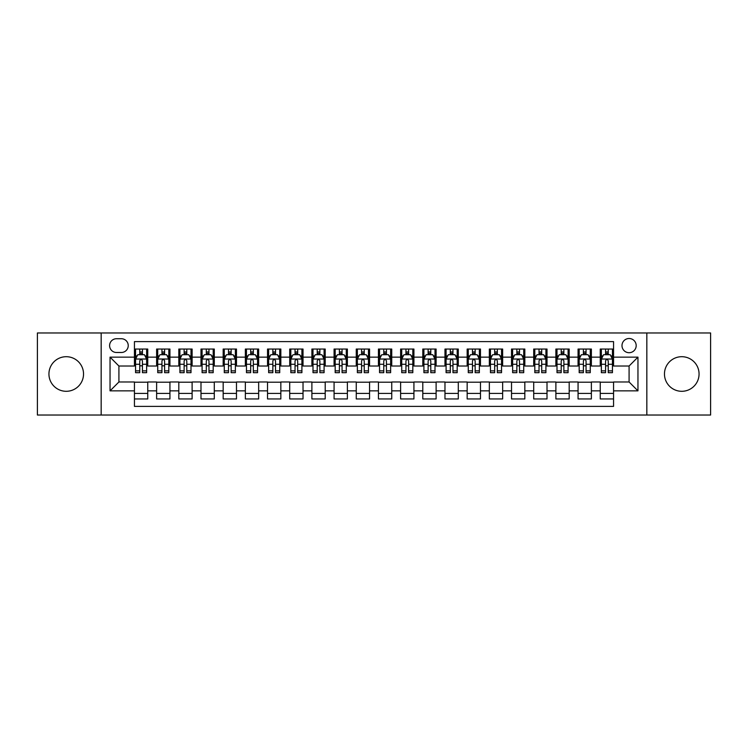 <?xml version="1.0" encoding="UTF-8"?>
<svg xmlns="http://www.w3.org/2000/svg" width="748" height="748" viewBox="0 0 748 748"><rect width="100%" height="100%" fill="white"/><g stroke="black" fill="none" stroke-linecap="round" stroke-linejoin="round"><path stroke-width="1.12" d="M681.765 356.703A17.297 17.297 0 0 0 664.467 374A17.297 17.297 0 0 0 681.765 391.298A17.297 17.297 0 0 0 699.062 374A17.297 17.297 0 0 0 681.765 356.703M66.235 356.703A17.297 17.297 0 0 0 48.938 374A17.297 17.297 0 0 0 66.235 391.298A17.297 17.297 0 0 0 83.533 374A17.297 17.297 0 0 0 66.235 356.703M629.087 338.507A7.097 7.097 0 0 0 621.99 345.604A7.097 7.097 0 0 0 629.087 352.71A7.097 7.097 0 0 0 636.183 345.604A7.097 7.097 0 0 0 629.087 338.507M646.833 415.037L710.6 415.037L710.6 332.963L646.833 332.963L646.833 415.037L101.167 415.037L101.167 332.963L37.4 332.963L37.4 415.037L101.167 415.037M613.556 349.045L600.251 349.045L600.251 357.142L591.378 357.142L591.378 366.015L600.251 366.015L600.251 357.142M591.378 357.142L591.378 349.045L578.064 349.045L578.064 357.142L569.191 357.142L569.191 366.015L578.064 366.015L578.064 357.142M569.191 357.142L569.191 349.045L555.886 349.045L555.886 357.142L547.012 357.142L547.012 366.015L555.886 366.015L555.886 357.142M547.012 357.142L547.012 349.045L533.707 349.045L533.707 357.142L524.834 357.142L524.834 366.015L533.707 366.015L533.707 357.142M524.834 357.142L524.834 349.045L511.52 349.045L511.52 357.142L502.647 357.142L502.647 366.015L511.52 366.015L511.52 357.142M502.647 357.142L502.647 349.045L489.342 349.045L489.342 357.142L480.468 357.142L480.468 366.015L489.342 366.015L489.342 357.142M480.468 357.142L480.468 349.045L467.163 349.045L467.163 357.142L458.29 357.142L458.29 366.015L467.163 366.015L467.163 357.142M458.29 357.142L458.29 349.045L444.976 349.045L444.976 357.142L436.112 357.142L436.112 366.015L444.976 366.015L444.976 357.142M436.112 357.142L436.112 349.045L422.798 349.045L422.798 357.142L413.925 357.142L413.925 366.015L422.798 366.015L422.798 357.142M413.925 357.142L413.925 349.045L400.619 349.045L400.619 357.142L391.746 357.142L391.746 366.015L400.619 366.015L400.619 357.142M391.746 357.142L391.746 349.045L378.432 349.045L378.432 357.142L369.568 357.142L369.568 366.015L378.432 366.015L378.432 357.142M369.568 357.142L369.568 349.045L356.254 349.045L356.254 357.142L347.381 357.142L347.381 366.015L356.254 366.015L356.254 357.142M347.381 357.142L347.381 349.045L334.076 349.045L334.076 357.142L325.202 357.142L325.202 366.015L334.076 366.015L334.076 357.142M325.202 357.142L325.202 349.045L311.888 349.045L311.888 357.142L303.024 357.142L303.024 366.015L311.888 366.015L311.888 357.142M303.024 357.142L303.024 349.045L289.71 349.045L289.71 357.142L280.837 357.142L280.837 366.015L289.71 366.015L289.71 357.142M280.837 357.142L280.837 349.045L267.532 349.045L267.532 357.142L258.658 357.142L258.658 366.015L267.532 366.015L267.532 357.142M258.658 357.142L258.658 349.045L245.353 349.045L245.353 357.142L236.48 357.142L236.48 366.015L245.353 366.015L245.353 357.142M236.48 357.142L236.48 349.045L223.166 349.045L223.166 357.142L214.293 357.142L214.293 366.015L223.166 366.015L223.166 357.142M214.293 357.142L214.293 349.045L200.988 349.045L200.988 357.142L192.114 357.142L192.114 366.015L200.988 366.015L200.988 357.142M192.114 357.142L192.114 349.045L178.809 349.045L178.809 357.142L169.936 357.142L169.936 366.015L178.809 366.015L178.809 357.142M169.936 357.142L169.936 349.045L156.622 349.045L156.622 366.015L147.749 366.015L147.749 349.045L134.444 349.045M134.444 398.955L147.749 398.955L147.749 381.985L156.622 381.985L156.622 398.955L169.936 398.955L169.936 381.985L178.809 381.985L178.809 390.858L169.936 390.858M178.809 390.858L178.809 398.955L192.114 398.955L192.114 381.985L200.988 381.985L200.988 390.858L192.114 390.858M200.988 390.858L200.988 398.955L214.293 398.955L214.293 381.985L223.166 381.985L223.166 390.858L214.293 390.858M223.166 390.858L223.166 398.955L236.48 398.955L236.48 381.985L245.353 381.985L245.353 390.858L236.48 390.858M245.353 390.858L245.353 398.955L258.658 398.955L258.658 381.985L267.532 381.985L267.532 390.858L258.658 390.858M267.532 390.858L267.532 398.955L280.837 398.955L280.837 381.985L289.71 381.985L289.71 390.858L280.837 390.858M289.71 390.858L289.71 398.955L303.024 398.955L303.024 381.985L311.888 381.985L311.888 390.858L303.024 390.858M311.888 390.858L311.888 398.955L325.202 398.955L325.202 381.985L334.076 381.985L334.076 390.858L325.202 390.858M334.076 390.858L334.076 398.955L347.381 398.955L347.381 381.985L356.254 381.985L356.254 390.858L347.381 390.858M356.254 390.858L356.254 398.955L369.568 398.955L369.568 381.985L378.432 381.985L378.432 390.858L369.568 390.858M378.432 390.858L378.432 398.955L391.746 398.955L391.746 381.985L400.619 381.985L400.619 390.858L391.746 390.858M400.619 390.858L400.619 398.955L413.925 398.955L413.925 381.985L422.798 381.985L422.798 390.858L413.925 390.858M422.798 390.858L422.798 398.955L436.112 398.955L436.112 381.985L444.976 381.985L444.976 390.858L436.112 390.858M444.976 390.858L444.976 398.955L458.29 398.955L458.29 381.985L467.163 381.985L467.163 390.858L458.29 390.858M467.163 390.858L467.163 398.955L480.468 398.955L480.468 381.985L489.342 381.985L489.342 390.858L480.468 390.858M489.342 390.858L489.342 398.955L502.647 398.955L502.647 381.985L511.52 381.985L511.52 390.858L502.647 390.858M511.52 390.858L511.52 398.955L524.834 398.955L524.834 381.985L533.707 381.985L533.707 390.858L524.834 390.858M533.707 390.858L533.707 398.955L547.012 398.955L547.012 381.985L555.886 381.985L555.886 390.858L547.012 390.858M555.886 390.858L555.886 398.955L569.191 398.955L569.191 381.985L578.064 381.985L578.064 390.858L569.191 390.858M578.064 390.858L578.064 398.955L591.378 398.955L591.378 381.985L600.251 381.985L600.251 390.858L591.378 390.858M116.473 352.486L121.354 352.486A6.872 6.872 0 0 0 128.235 345.604A6.872 6.872 0 0 0 121.354 338.732L116.473 338.732A6.872 6.872 0 0 0 109.601 345.604A6.872 6.872 0 0 0 116.473 352.486M646.833 332.963L101.167 332.963M613.556 357.142L613.556 341.612L134.444 341.612L134.444 366.015L118.913 366.015L118.913 381.985L134.444 381.985L134.444 406.388L613.556 406.388L613.556 381.985L629.087 381.985L629.087 366.015L613.556 366.015L613.556 357.142L637.96 357.142L637.96 390.858L613.556 390.858M134.444 390.858L110.04 390.858L110.04 357.142L134.444 357.142M600.251 390.858L600.251 398.955L613.556 398.955M134.444 354.589L135.556 354.589M139.764 354.589L142.429 354.589M146.645 354.589L147.749 354.589M134.444 365.791L135.556 365.791M139.764 365.791L142.429 365.791M146.645 365.791L147.749 365.791M134.444 382.209L147.749 382.209M134.444 393.411L147.749 393.411M156.622 365.791L157.734 365.791M161.951 365.791L164.607 365.791M168.824 365.791L169.936 365.791M156.622 354.589L157.734 354.589M161.951 354.589L164.607 354.589M168.824 354.589L169.936 354.589M156.622 382.209L169.936 382.209M156.622 393.411L169.936 393.411M178.809 382.209L192.114 382.209M178.809 393.411L192.114 393.411M178.809 354.589L179.913 354.589M184.13 354.589L186.794 354.589M191.002 354.589L192.114 354.589M178.809 365.791L179.913 365.791M184.13 365.791L186.794 365.791M191.002 365.791L192.114 365.791M200.988 382.209L214.293 382.209M200.988 393.411L214.293 393.411M200.988 354.589L202.091 354.589M206.308 354.589L208.973 354.589M213.189 354.589L214.293 354.589M200.988 365.791L202.091 365.791M206.308 365.791L208.973 365.791M213.189 365.791L214.293 365.791M223.166 382.209L236.48 382.209M223.166 393.411L236.48 393.411M223.166 354.589L224.278 354.589M228.495 354.589L231.151 354.589M235.368 354.589L236.48 354.589M223.166 365.791L224.278 365.791M228.495 365.791L231.151 365.791M235.368 365.791L236.48 365.791M245.353 382.209L258.658 382.209M245.353 393.411L258.658 393.411M245.353 354.589L246.457 354.589M250.674 354.589L253.338 354.589M257.546 354.589L258.658 354.589M245.353 365.791L246.457 365.791M250.674 365.791L253.338 365.791M257.546 365.791L258.658 365.791M267.532 382.209L280.837 382.209M267.532 393.411L280.837 393.411M267.532 354.589L268.635 354.589M272.852 354.589L275.516 354.589M279.733 354.589L280.837 354.589M267.532 365.791L268.635 365.791M272.852 365.791L275.516 365.791M279.733 365.791L280.837 365.791M289.71 382.209L303.024 382.209M289.71 393.411L303.024 393.411M289.71 354.589L290.822 354.589M295.039 354.589L297.695 354.589M301.911 354.589L303.024 354.589M289.71 365.791L290.822 365.791M295.039 365.791L297.695 365.791M301.911 365.791L303.024 365.791M311.888 382.209L325.202 382.209M311.888 393.411L325.202 393.411M311.888 354.589L313.001 354.589M317.217 354.589L319.882 354.589M324.09 354.589L325.202 354.589M311.888 365.791L313.001 365.791M317.217 365.791L319.882 365.791M324.09 365.791L325.202 365.791M334.076 382.209L347.381 382.209M334.076 393.411L347.381 393.411M334.076 354.589L335.179 354.589M339.396 354.589L342.06 354.589M346.277 354.589L347.381 354.589M334.076 365.791L335.179 365.791M339.396 365.791L342.06 365.791M346.277 365.791L347.381 365.791M356.254 382.209L369.568 382.209M356.254 393.411L369.568 393.411M356.254 354.589L357.366 354.589M361.574 354.589L364.239 354.589M368.455 354.589L369.568 354.589M356.254 365.791L357.366 365.791M361.574 365.791L364.239 365.791M368.455 365.791L369.568 365.791M378.432 382.209L391.746 382.209M378.432 393.411L391.746 393.411M378.432 354.589L379.545 354.589M383.761 354.589L386.426 354.589M390.634 354.589L391.746 354.589M378.432 365.791L379.545 365.791M383.761 365.791L386.426 365.791M390.634 365.791L391.746 365.791M400.619 382.209L413.925 382.209M400.619 393.411L413.925 393.411M400.619 354.589L401.723 354.589M405.94 354.589L408.604 354.589M412.821 354.589L413.925 354.589M400.619 365.791L401.723 365.791M405.94 365.791L408.604 365.791M412.821 365.791L413.925 365.791M422.798 382.209L436.112 382.209M422.798 393.411L436.112 393.411M422.798 354.589L423.91 354.589M428.118 354.589L430.783 354.589M434.999 354.589L436.112 354.589M422.798 365.791L423.91 365.791M428.118 365.791L430.783 365.791M434.999 365.791L436.112 365.791M444.976 382.209L458.29 382.209M444.976 393.411L458.29 393.411M444.976 354.589L446.089 354.589M450.305 354.589L452.961 354.589M457.178 354.589L458.29 354.589M444.976 365.791L446.089 365.791M450.305 365.791L452.961 365.791M457.178 365.791L458.29 365.791M467.163 382.209L480.468 382.209M467.163 393.411L480.468 393.411M467.163 354.589L468.267 354.589M472.484 354.589L475.148 354.589M479.365 354.589L480.468 354.589M467.163 365.791L468.267 365.791M472.484 365.791L475.148 365.791M479.365 365.791L480.468 365.791M489.342 382.209L502.647 382.209M489.342 393.411L502.647 393.411M489.342 354.589L490.454 354.589M494.662 354.589L497.327 354.589M501.543 354.589L502.647 354.589M489.342 365.791L490.454 365.791M494.662 365.791L497.327 365.791M501.543 365.791L502.647 365.791M511.52 382.209L524.834 382.209M511.52 393.411L524.834 393.411M511.52 354.589L512.632 354.589M516.849 354.589L519.505 354.589M523.722 354.589L524.834 354.589M511.52 365.791L512.632 365.791M516.849 365.791L519.505 365.791M523.722 365.791L524.834 365.791M533.707 382.209L547.012 382.209M533.707 393.411L547.012 393.411M533.707 354.589L534.811 354.589M539.028 354.589L541.692 354.589M545.909 354.589L547.012 354.589M533.707 365.791L534.811 365.791M539.028 365.791L541.692 365.791M545.909 365.791L547.012 365.791M555.886 382.209L569.191 382.209M555.886 393.411L569.191 393.411M555.886 354.589L556.998 354.589M561.206 354.589L563.87 354.589M568.087 354.589L569.191 354.589M555.886 365.791L556.998 365.791M561.206 365.791L563.87 365.791M568.087 365.791L569.191 365.791M578.064 382.209L591.378 382.209M578.064 393.411L591.378 393.411M578.064 354.589L579.176 354.589M583.393 354.589L586.049 354.589M590.265 354.589L591.378 354.589M578.064 365.791L579.176 365.791M583.393 365.791L586.049 365.791M590.265 365.791L591.378 365.791M600.251 382.209L613.556 382.209M600.251 393.411L613.556 393.411M600.251 354.589L601.355 354.589M605.571 354.589L608.236 354.589M612.444 354.589L613.556 354.589M600.251 365.791L601.355 365.791M605.571 365.791L608.236 365.791M612.444 365.791L613.556 365.791M118.913 366.015L110.04 357.142M118.913 381.985L110.04 390.858M637.96 357.142L629.087 366.015M637.96 390.858L629.087 381.985M142.429 351.934L139.764 351.934M146.645 370.858L142.429 370.858L142.429 372.672L146.645 372.672L146.645 359.143L144.42 354.702L137.772 354.702L135.556 359.143L135.556 372.672L139.764 372.672L139.764 370.858L135.556 370.858M135.556 359.143L135.556 349.045M146.645 359.143L146.645 349.045M139.764 354.702L139.764 349.045M142.429 349.045L142.429 354.702M142.429 370.858L142.429 360.798C141.54 359.096 140.652 359.096 139.764 360.798L139.764 370.858M164.607 351.934L161.951 351.934M168.824 370.858L164.607 370.858L164.607 372.672L168.824 372.672L168.824 359.143L166.608 354.702L159.95 354.702L157.734 359.143L157.734 372.672L161.951 372.672L161.951 370.858L157.734 370.858M157.734 359.143L157.734 349.045M168.824 359.143L168.824 349.045M161.951 354.702L161.951 349.045M164.607 349.045L164.607 354.702M164.607 370.858L164.607 360.798C163.728 359.096 162.84 359.096 161.951 360.798L161.951 370.858M186.794 351.934L184.13 351.934M191.002 370.858L186.794 370.858L186.794 372.672L191.002 372.672L191.002 359.143L188.786 354.702L182.129 354.702L179.913 359.143L179.913 372.672L184.13 372.672L184.13 370.858L179.913 370.858M179.913 359.143L179.913 349.045M191.002 359.143L191.002 349.045M184.13 354.702L184.13 349.045M186.794 349.045L186.794 354.702M186.794 370.858L186.794 360.798C185.906 359.096 185.018 359.096 184.13 360.798L184.13 370.858M208.973 351.934L206.308 351.934M213.189 370.858L208.973 370.858L208.973 372.672L213.189 372.672L213.189 359.143L210.964 354.702L204.316 354.702L202.091 359.143L202.091 372.672L206.308 372.672L206.308 370.858L202.091 370.858M202.091 359.143L202.091 349.045M213.189 359.143L213.189 349.045M206.308 354.702L206.308 349.045M208.973 349.045L208.973 354.702M208.973 370.858L208.973 360.798C208.084 359.096 207.196 359.096 206.308 360.798L206.308 370.858M231.151 351.934L228.495 351.934M235.368 370.858L231.151 370.858L231.151 372.672L235.368 372.672L235.368 359.143L233.152 354.702L226.494 354.702L224.278 359.143L224.278 372.672L228.495 372.672L228.495 370.858L224.278 370.858M224.278 359.143L224.278 349.045M235.368 359.143L235.368 349.045M228.495 354.702L228.495 349.045M231.151 349.045L231.151 354.702M231.151 370.858L231.151 360.798C230.262 359.096 229.384 359.096 228.495 360.798L228.495 370.858M253.338 351.934L250.674 351.934M257.546 370.858L253.338 370.858L253.338 372.672L257.546 372.672L257.546 359.143L255.33 354.702L248.673 354.702L246.457 359.143L246.457 372.672L250.674 372.672L250.674 370.858L246.457 370.858M246.457 359.143L246.457 349.045M257.546 359.143L257.546 349.045M250.674 354.702L250.674 349.045M253.338 349.045L253.338 354.702M253.338 370.858L253.338 360.798C252.45 359.096 251.562 359.096 250.674 360.798L250.674 370.858M275.516 351.934L272.852 351.934M279.733 370.858L275.516 370.858L275.516 372.672L279.733 372.672L279.733 359.143L277.508 354.702L270.86 354.702L268.635 359.143L268.635 372.672L272.852 372.672L272.852 370.858L268.635 370.858M268.635 359.143L268.635 349.045M279.733 359.143L279.733 349.045M272.852 354.702L272.852 349.045M275.516 349.045L275.516 354.702M275.516 370.858L275.516 360.798C274.628 359.096 273.74 359.096 272.852 360.798L272.852 370.858M297.695 351.934L295.039 351.934M301.911 370.858L297.695 370.858L297.695 372.672L301.911 372.672L301.911 359.143L299.696 354.702L293.038 354.702L290.822 359.143L290.822 372.672L295.039 372.672L295.039 370.858L290.822 370.858M290.822 359.143L290.822 349.045M301.911 359.143L301.911 349.045M295.039 354.702L295.039 349.045M297.695 349.045L297.695 354.702M297.695 370.858L297.695 360.798C296.806 359.096 295.928 359.096 295.039 360.798L295.039 370.858M319.882 351.934L317.217 351.934M324.09 370.858L319.882 370.858L319.882 372.672L324.09 372.672L324.09 359.143L321.874 354.702L315.217 354.702L313.001 359.143L313.001 372.672L317.217 372.672L317.217 370.858L313.001 370.858M313.001 359.143L313.001 349.045M324.09 359.143L324.09 349.045M317.217 354.702L317.217 349.045M319.882 349.045L319.882 354.702M319.882 370.858L319.882 360.798C318.994 359.096 318.106 359.096 317.217 360.798L317.217 370.858M342.06 351.934L339.396 351.934M346.277 370.858L342.06 370.858L342.06 372.672L346.277 372.672L346.277 359.143L344.052 354.702L337.404 354.702L335.179 359.143L335.179 372.672L339.396 372.672L339.396 370.858L335.179 370.858M335.179 359.143L335.179 349.045M346.277 359.143L346.277 349.045M339.396 354.702L339.396 349.045M342.06 349.045L342.06 354.702M342.06 370.858L342.06 360.798C341.172 359.096 340.284 359.096 339.396 360.798L339.396 370.858M364.239 351.934L361.574 351.934M368.455 370.858L364.239 370.858L364.239 372.672L368.455 372.672L368.455 359.143L366.24 354.702L359.582 354.702L357.366 359.143L357.366 372.672L361.574 372.672L361.574 370.858L357.366 370.858M357.366 359.143L357.366 349.045M368.455 359.143L368.455 349.045M361.574 354.702L361.574 349.045M364.239 349.045L364.239 354.702M364.239 370.858L364.239 360.798C363.35 359.096 362.471 359.096 361.574 360.798L361.574 370.858M386.426 351.934L383.761 351.934M390.634 370.858L386.426 370.858L386.426 372.672L390.634 372.672L390.634 359.143L388.418 354.702L381.761 354.702L379.545 359.143L379.545 372.672L383.761 372.672L383.761 370.858L379.545 370.858M379.545 359.143L379.545 349.045M390.634 359.143L390.634 349.045M383.761 354.702L383.761 349.045M386.426 349.045L386.426 354.702M386.426 370.858L386.426 360.798C385.538 359.096 384.65 359.096 383.761 360.798L383.761 370.858M408.604 351.934L405.94 351.934M412.821 370.858L408.604 370.858L408.604 372.672L412.821 372.672L412.821 359.143L410.596 354.702L403.948 354.702L401.723 359.143L401.723 372.672L405.94 372.672L405.94 370.858L401.723 370.858M401.723 359.143L401.723 349.045M412.821 359.143L412.821 349.045M405.94 354.702L405.94 349.045M408.604 349.045L408.604 354.702M408.604 370.858L408.604 360.798C407.716 359.096 406.828 359.096 405.94 360.798L405.94 370.858M430.783 351.934L428.118 351.934M434.999 370.858L430.783 370.858L430.783 372.672L434.999 372.672L434.999 359.143L432.783 354.702L426.126 354.702L423.91 359.143L423.91 372.672L428.118 372.672L428.118 370.858L423.91 370.858M423.91 359.143L423.91 349.045M434.999 359.143L434.999 349.045M428.118 354.702L428.118 349.045M430.783 349.045L430.783 354.702M430.783 370.858L430.783 360.798C429.894 359.096 429.006 359.096 428.118 360.798L428.118 370.858M452.961 351.934L450.305 351.934M457.178 370.858L452.961 370.858L452.961 372.672L457.178 372.672L457.178 359.143L454.962 354.702L448.304 354.702L446.089 359.143L446.089 372.672L450.305 372.672L450.305 370.858L446.089 370.858M446.089 359.143L446.089 349.045M457.178 359.143L457.178 349.045M450.305 354.702L450.305 349.045M452.961 349.045L452.961 354.702M452.961 370.858L452.961 360.798C452.082 359.096 451.194 359.096 450.305 360.798L450.305 370.858M475.148 351.934L472.484 351.934M479.365 370.858L475.148 370.858L475.148 372.672L479.365 372.672L479.365 359.143L477.14 354.702L470.492 354.702L468.267 359.143L468.267 372.672L472.484 372.672L472.484 370.858L468.267 370.858M468.267 359.143L468.267 349.045M479.365 359.143L479.365 349.045M472.484 354.702L472.484 349.045M475.148 349.045L475.148 354.702M475.148 370.858L475.148 360.798C474.26 359.096 473.372 359.096 472.484 360.798L472.484 370.858M497.327 351.934L494.662 351.934M501.543 370.858L497.327 370.858L497.327 372.672L501.543 372.672L501.543 359.143L499.327 354.702L492.67 354.702L490.454 359.143L490.454 372.672L494.662 372.672L494.662 370.858L490.454 370.858M490.454 359.143L490.454 349.045M501.543 359.143L501.543 349.045M494.662 354.702L494.662 349.045M497.327 349.045L497.327 354.702M497.327 370.858L497.327 360.798C496.438 359.096 495.55 359.096 494.662 360.798L494.662 370.858M519.505 351.934L516.849 351.934M523.722 370.858L519.505 370.858L519.505 372.672L523.722 372.672L523.722 359.143L521.506 354.702L514.848 354.702L512.632 359.143L512.632 372.672L516.849 372.672L516.849 370.858L512.632 370.858M512.632 359.143L512.632 349.045M523.722 359.143L523.722 349.045M516.849 354.702L516.849 349.045M519.505 349.045L519.505 354.702M519.505 370.858L519.505 360.798C518.626 359.096 517.738 359.096 516.849 360.798L516.849 370.858M541.692 351.934L539.028 351.934M545.909 370.858L541.692 370.858L541.692 372.672L545.909 372.672L545.909 359.143L543.684 354.702L537.036 354.702L534.811 359.143L534.811 372.672L539.028 372.672L539.028 370.858L534.811 370.858M534.811 359.143L534.811 349.045M545.909 359.143L545.909 349.045M539.028 354.702L539.028 349.045M541.692 349.045L541.692 354.702M541.692 370.858L541.692 360.798C540.804 359.096 539.916 359.096 539.028 360.798L539.028 370.858M563.87 351.934L561.206 351.934M568.087 370.858L563.87 370.858L563.87 372.672L568.087 372.672L568.087 359.143L565.871 354.702L559.214 354.702L556.998 359.143L556.998 372.672L561.206 372.672L561.206 370.858L556.998 370.858M556.998 359.143L556.998 349.045M568.087 359.143L568.087 349.045M561.206 354.702L561.206 349.045M563.87 349.045L563.87 354.702M563.87 370.858L563.87 360.798C562.982 359.096 562.094 359.096 561.206 360.798L561.206 370.858M586.049 351.934L583.393 351.934M590.265 370.858L586.049 370.858L586.049 372.672L590.265 372.672L590.265 359.143L588.05 354.702L581.392 354.702L579.176 359.143L579.176 372.672L583.393 372.672L583.393 370.858L579.176 370.858M579.176 359.143L579.176 349.045M590.265 359.143L590.265 349.045M583.393 354.702L583.393 349.045M586.049 349.045L586.049 354.702M586.049 370.858L586.049 360.798C585.17 359.096 584.282 359.096 583.393 360.798L583.393 370.858M608.236 351.934L605.571 351.934M612.444 370.858L608.236 370.858L608.236 372.672L612.444 372.672L612.444 359.143L610.228 354.702L603.58 354.702L601.355 359.143L601.355 372.672L605.571 372.672L605.571 370.858L601.355 370.858M601.355 359.143L601.355 349.045M612.444 359.143L612.444 349.045M605.571 354.702L605.571 349.045M608.236 349.045L608.236 354.702M608.236 370.858L608.236 360.798C607.348 359.096 606.46 359.096 605.571 360.798L605.571 370.858M156.622 390.858L147.749 390.858M156.622 357.142L147.749 357.142M146.589 359.031L135.603 359.031M135.556 355.926L137.155 355.926M145.037 355.926L146.645 355.926M139.764 364.276L135.556 364.276M146.645 364.276L142.429 364.276M142.429 353.346L139.764 353.346M168.768 359.031L157.791 359.031M157.734 355.926L159.343 355.926M167.215 355.926L168.824 355.926M161.951 364.276L157.734 364.276M168.824 364.276L164.607 364.276M164.607 353.346L161.951 353.346M190.946 359.031L179.969 359.031M179.913 355.926L181.521 355.926M189.394 355.926L191.002 355.926M184.13 364.276L179.913 364.276M191.002 364.276L186.794 364.276M186.794 353.346L184.13 353.346M213.133 359.031L202.147 359.031M202.091 355.926L203.699 355.926M211.581 355.926L213.189 355.926M206.308 364.276L202.091 364.276M213.189 364.276L208.973 364.276M208.973 353.346L206.308 353.346M235.311 359.031L224.335 359.031M224.278 355.926L225.887 355.926M233.759 355.926L235.368 355.926M228.495 364.276L224.278 364.276M235.368 364.276L231.151 364.276M231.151 353.346L228.495 353.346M257.49 359.031L246.513 359.031M246.457 355.926L248.065 355.926M255.938 355.926L257.546 355.926M250.674 364.276L246.457 364.276M257.546 364.276L253.338 364.276M253.338 353.346L250.674 353.346M279.677 359.031L268.691 359.031M268.635 355.926L270.243 355.926M278.125 355.926L279.733 355.926M272.852 364.276L268.635 364.276M279.733 364.276L275.516 364.276M275.516 353.346L272.852 353.346M301.855 359.031L290.879 359.031M290.822 355.926L292.431 355.926M300.303 355.926L301.911 355.926M295.039 364.276L290.822 364.276M301.911 364.276L297.695 364.276M297.695 353.346L295.039 353.346M324.034 359.031L313.057 359.031M313.001 355.926L314.609 355.926M322.481 355.926L324.09 355.926M317.217 364.276L313.001 364.276M324.09 364.276L319.882 364.276M319.882 353.346L317.217 353.346M346.221 359.031L335.235 359.031M335.179 355.926L336.787 355.926M344.669 355.926L346.277 355.926M339.396 364.276L335.179 364.276M346.277 364.276L342.06 364.276M342.06 353.346L339.396 353.346M368.399 359.031L357.422 359.031M357.366 355.926L358.975 355.926M366.847 355.926L368.455 355.926M361.574 364.276L357.366 364.276M368.455 364.276L364.239 364.276M364.239 353.346L361.574 353.346M390.578 359.031L379.601 359.031M379.545 355.926L381.153 355.926M389.025 355.926L390.634 355.926M383.761 364.276L379.545 364.276M390.634 364.276L386.426 364.276M386.426 353.346L383.761 353.346M412.765 359.031L401.779 359.031M401.723 355.926L403.331 355.926M411.213 355.926L412.821 355.926M405.94 364.276L401.723 364.276M412.821 364.276L408.604 364.276M408.604 353.346L405.94 353.346M434.943 359.031L423.966 359.031M423.91 355.926L425.519 355.926M433.391 355.926L434.999 355.926M428.118 364.276L423.91 364.276M434.999 364.276L430.783 364.276M430.783 353.346L428.118 353.346M457.122 359.031L446.145 359.031M446.089 355.926L447.697 355.926M455.569 355.926L457.178 355.926M450.305 364.276L446.089 364.276M457.178 364.276L452.961 364.276M452.961 353.346L450.305 353.346M479.309 359.031L468.323 359.031M468.267 355.926L469.875 355.926M477.757 355.926L479.365 355.926M472.484 364.276L468.267 364.276M479.365 364.276L475.148 364.276M475.148 353.346L472.484 353.346M501.487 359.031L490.51 359.031M490.454 355.926L492.062 355.926M499.935 355.926L501.543 355.926M494.662 364.276L490.454 364.276M501.543 364.276L497.327 364.276M497.327 353.346L494.662 353.346M523.665 359.031L512.689 359.031M512.632 355.926L514.241 355.926M522.113 355.926L523.722 355.926M516.849 364.276L512.632 364.276M523.722 364.276L519.505 364.276M519.505 353.346L516.849 353.346M545.853 359.031L534.867 359.031M534.811 355.926L536.419 355.926M544.301 355.926L545.909 355.926M539.028 364.276L534.811 364.276M545.909 364.276L541.692 364.276M541.692 353.346L539.028 353.346M568.031 359.031L557.054 359.031M556.998 355.926L558.606 355.926M566.479 355.926L568.087 355.926M561.206 364.276L556.998 364.276M568.087 364.276L563.87 364.276M563.87 353.346L561.206 353.346M590.209 359.031L579.233 359.031M579.176 355.926L580.785 355.926M588.657 355.926L590.265 355.926M583.393 364.276L579.176 364.276M590.265 364.276L586.049 364.276M586.049 353.346L583.393 353.346M612.397 359.031L601.411 359.031M601.355 355.926L602.963 355.926M610.845 355.926L612.444 355.926M605.571 364.276L601.355 364.276M612.444 364.276L608.236 364.276M608.236 353.346L605.571 353.346"/></g></svg>
